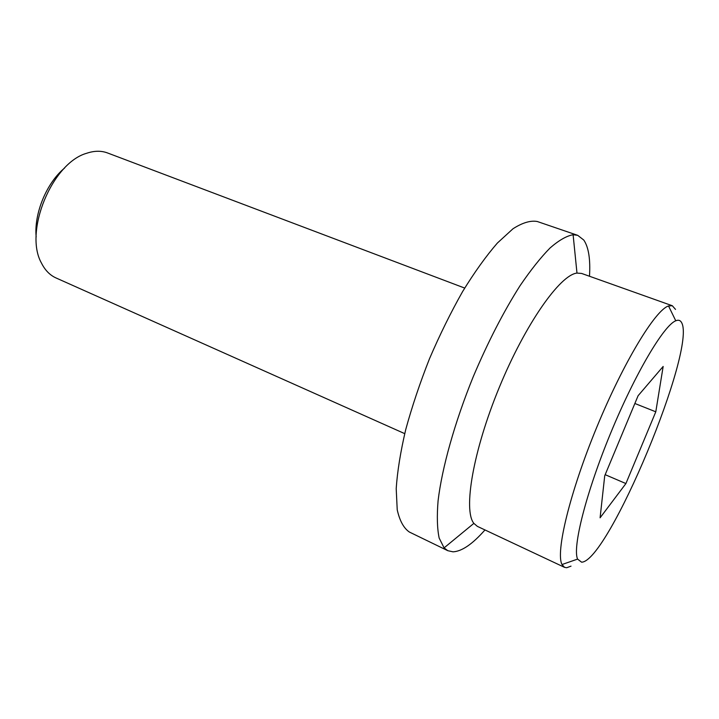 <?xml version="1.0" encoding="UTF-8"?>
<svg xmlns="http://www.w3.org/2000/svg" width="719" height="719" viewBox="0 0 719 719"><rect width="100%" height="100%" fill="white"/><g stroke="black" fill="none" stroke-linecap="round" stroke-linejoin="round"><path stroke-width="1.08" d="M36.175 237C33.838 213.759 46.555 182.887 64.593 168.039M464.69 288.067L107.535 152.958C101.244 150.595 94.288 150.702 86.684 153.264C52.083 162.889 23.682 231.842 41.45 263.046C45.045 270.227 49.908 275.197 56.028 277.956L404.716 433.638M681.504 322.445C680.291 320.261 678.385 319.703 675.77 320.791C663.943 325.186 635.183 373.503 610.575 433.314C585.904 493.099 572.288 547.653 577.591 559.103L581.599 562.186C608.202 561.827 697.178 347.915 681.504 322.445M571.012 566.141L566.734 567.731L564.541 567.354L561.997 564.532C555.472 552.444 569.646 492.973 596.635 427.571C623.553 362.142 655.377 309.943 668.526 305.961L672.319 305.746L675.518 309.413M564.541 567.354L477.371 526.371L473.866 523.378C463.099 510.31 473.021 451.002 499.265 387.46C525.4 323.865 560.137 274.775 576.98 273.085L581.581 273.436L672.319 305.746M484.974 529.939C472.536 544.094 461.877 551.392 452.997 551.832L447.793 550.691L444.09 547.878L439.165 538.064C437.179 528.609 436.819 516.197 438.078 500.828C441.978 467.916 454.678 422.448 473.237 376.729C487.931 342.037 503.543 311.695 520.071 285.686C530.721 270.047 540.724 257.465 550.098 247.938C558.906 240.299 566.581 235.895 573.106 234.727L577.716 235.338L583.801 240.065C588.618 247.201 590.524 259.262 589.49 276.258M447.793 550.691L409.336 532.024C403.71 528.15 399.665 520.736 397.221 509.771L396.205 488.632C397.346 471.484 400.51 451.856 405.687 429.746C411.987 406.666 419.923 382.993 429.504 358.709C439.803 334.739 450.849 312.343 462.641 291.519C474.531 272.177 486.116 256.027 497.386 243.04L512.998 228.759C522.452 222.701 530.55 220.284 537.273 221.506L577.716 235.338M655.791 411.807L663.161 366.456L638.104 395.72L604.724 475.771L600.095 517.806L625.907 483.563L655.791 411.807L634.868 403.494M605.182 474.684L625.907 483.563M675.77 320.791L668.526 305.961M577.591 559.103L561.997 564.532M576.98 273.085L573.106 234.727M473.866 523.378L444.09 547.878"/></g></svg>
